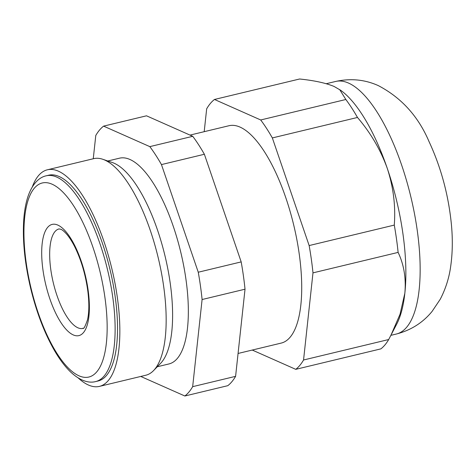 <?xml version="1.0" encoding="UTF-8"?>
<svg xmlns="http://www.w3.org/2000/svg" width="475" height="475" viewBox="0 0 475 475"><rect width="100%" height="100%" fill="white"/><g stroke="black" fill="none" stroke-linecap="round" stroke-linejoin="round"><path stroke-width="0.71" d="M46.271 175.792L48.664 175.216A105.812 37.596 76.5 0 1 59.126 176.51A105.812 37.596 76.5 0 1 112.907 282.999A105.812 37.596 76.5 0 1 98.135 380.974L95.742 381.55C89.187 383.378 80.02 381.152 69.902 371.29C64.82 366.243 59.927 359.753 55.219 351.832C44.792 334.032 36.563 312.692 30.537 287.797C24.694 262.859 22.426 240.178 23.75 219.741C24.379 210.888 25.781 203.163 27.954 196.573C32.514 183.172 39.692 177.11 46.271 175.792A105.812 37.596 76.5 0 1 56.727 177.086A105.812 37.596 76.5 0 1 110.509 283.581A105.812 37.596 76.5 0 1 95.742 381.55M32.294 186.954A111.382 39.573 76.5 0 1 47.363 169.801A111.382 39.573 76.5 0 1 58.372 171.166A111.382 39.573 76.5 0 1 114.986 283.26A111.382 39.573 76.5 0 1 99.441 386.389A111.382 39.573 76.5 0 1 78.221 377.957M47.363 169.801L93.682 158.662A111.382 39.573 76.5 0 1 102.76 159.273A111.382 39.573 76.5 0 1 104.69 160.027A111.382 39.573 76.5 0 1 158.763 260.104A111.382 39.573 76.5 0 1 153.567 370.583A111.382 39.573 76.5 0 1 145.76 375.25L99.441 386.389M102.76 159.273L112.373 162.545A105.812 37.596 76.5 0 1 114.208 163.269A105.812 37.596 76.5 0 1 165.579 258.341A105.812 37.596 76.5 0 1 160.639 363.292L153.567 370.583M107.813 160.989L119.492 158.187A105.812 37.596 76.5 0 1 129.948 159.481A105.812 37.596 76.5 0 1 183.73 265.97A105.812 37.596 76.5 0 1 168.963 363.945L157.284 366.753M93.26 158.763L95.784 135.47A142.476 50.623 76.5 0 1 103.586 126.13L146.508 115.811L192.743 136.307A142.476 50.623 76.5 0 1 204.381 154.268L241.187 261.903A142.476 50.623 76.5 0 1 245.023 289.204L202.101 299.523L192.666 386.662A142.476 50.623 76.5 0 1 184.864 396.002L140.772 376.449M202.101 299.523A142.476 50.623 -103.5 0 0 198.259 272.223L161.458 164.588A142.476 50.623 76.5 0 0 149.821 146.627L103.586 126.13M184.864 396.002L227.792 385.682A142.476 50.623 76.5 0 0 235.594 376.343L245.023 289.204M190.012 135.096L228.986 125.727A111.773 39.716 76.5 0 1 240.029 127.098A111.773 39.716 76.5 0 1 296.845 239.59A111.773 39.716 76.5 0 1 281.242 343.081L238.07 353.465M390.854 335.451L400.051 314.207L404.848 293.212A129.883 46.146 76.5 0 1 396.833 323.885L388.687 339.53A142.476 50.623 -103.5 0 1 380.885 348.87L295.753 369.342A142.476 50.623 -103.5 0 0 303.555 359.997L312.983 272.864A142.476 50.623 -103.5 0 0 309.148 245.563L272.347 137.928A142.476 50.623 -103.5 0 0 260.704 119.967L214.474 99.465A142.476 50.623 -103.5 0 0 206.672 108.811L204.197 131.688M295.753 369.342L252.255 350.051M214.474 99.465L299.606 78.998C314.349 80.518 325.868 83.018 334.168 86.498L340.664 90.28A129.883 46.146 76.5 0 1 387.327 168.524A129.883 46.146 76.5 0 1 404.848 293.212C406.196 278.243 403.952 264.634 398.115 252.397L312.983 272.864M398.115 252.397A142.476 50.623 -103.5 0 0 394.28 225.097C395.74 206.192 393.419 187.334 387.327 168.524C380.695 150.017 370.749 132.994 357.479 117.462A142.476 50.623 -103.5 0 0 345.842 99.501L260.704 119.967M339.661 89.561L345.842 99.501M235.594 376.343L192.666 386.662M241.187 261.903L198.259 272.223M204.381 154.268L161.458 164.588M192.743 136.307L149.821 146.627M357.479 117.462L272.347 137.928M394.28 225.097L309.148 245.563M388.687 339.53L303.555 359.997M326.272 83.713L335.635 81.462A129.883 46.146 76.5 0 1 348.478 83.054A129.883 46.146 76.5 0 1 414.491 213.768A129.883 46.146 76.5 0 1 396.364 334.026L390.913 335.332M57.813 225.085A57.184 20.318 76.5 0 1 88.938 316.101A57.184 20.318 76.5 0 1 49.839 298.769A57.184 20.318 76.5 0 1 57.813 225.085M52.066 184.187A99.792 35.459 76.5 0 1 106.376 343.009A99.792 35.459 76.5 0 1 38.154 312.764A99.792 35.459 76.5 0 1 52.066 184.187M82.965 328.415A51.163 18.181 76.5 0 1 53.331 282.922A51.163 18.181 76.5 0 1 59.042 228.92L60.848 229.277C62.356 229.852 64.362 231.551 66.856 234.371C69.386 237.346 71.915 241.282 74.45 246.192C81.166 259.659 85.654 274.853 87.911 291.769C89.276 303.412 89.122 312.823 87.448 320.008C82.982 332.631 83.119 326.901 82.965 328.415M396.364 334.026C410.923 330.244 422.821 322.721 432.054 311.457L440.224 299.286C445.663 288.836 449.16 277.804 450.71 266.19C452.633 252.587 452.812 238.165 451.25 222.923C448.234 194.091 440.842 167.004 429.073 141.669C418.327 116.375 401.387 97.678 378.248 85.583C364.758 79.545 350.556 78.167 335.635 81.462"/></g></svg>
